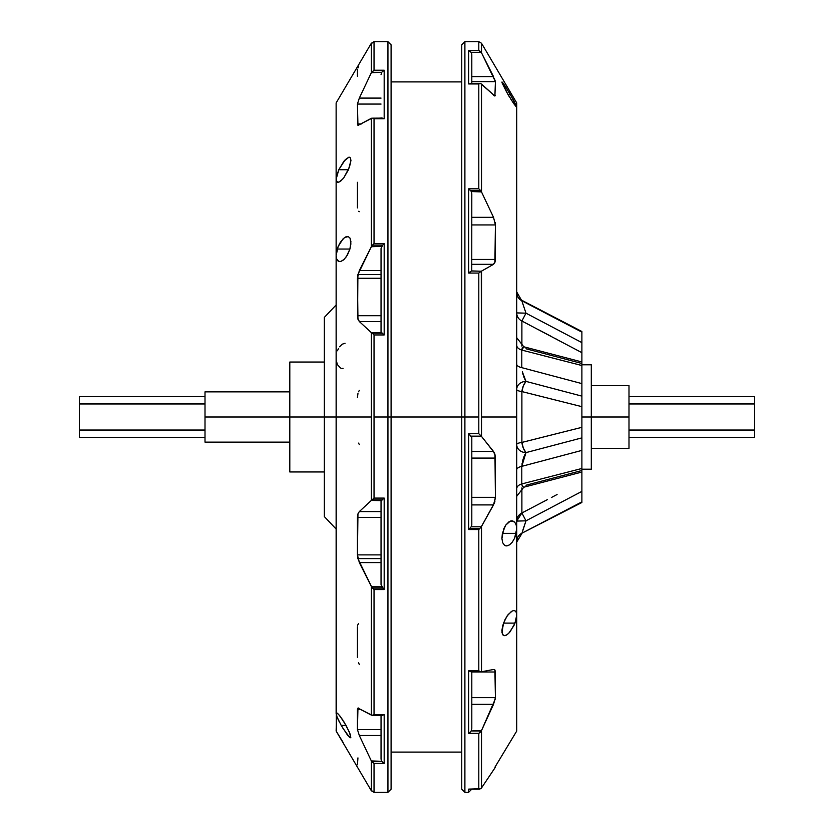 <?xml version="1.0" encoding="UTF-8"?>
<svg xmlns="http://www.w3.org/2000/svg" width="834" height="834" viewBox="0 0 834 834"><rect width="100%" height="100%" fill="white"/><g stroke="black" fill="none" stroke-linecap="round" stroke-linejoin="round"><path stroke-width="1.25" d="M494.958 454.499L495.417 497.335L494.291 503.236L481.291 526.786L471.147 526.786L469.605 528.589L479.738 528.589L481.291 526.786L471.147 526.786L471.554 526.066M495.281 699.028L481.51 730.553L478.799 733.336L478.799 789.131L480.738 788.714L468.666 789.131L469.333 789.152L468.666 789.131L468.666 792.3L468.666 789.131L478.799 789.131L478.799 733.336L468.666 733.336L468.666 670.807L478.799 670.807L478.799 529.527L468.666 529.527L468.666 433.711L478.799 433.711L478.799 273.062L481.291 271.227L471.554 271.008M469.98 190.037L468.666 188.807L468.666 273.062L478.799 273.062L468.666 273.062L468.666 188.807L478.799 188.807L468.666 188.807L470.564 190.715L480.707 190.715L478.799 188.807L478.799 83.942L468.666 83.942L468.666 50.666L478.799 50.666L478.799 41.7L478.799 50.666L481.51 52.782L495.417 81.659L494.896 96.056L481.51 84.067L481.51 191.924L493.519 217.33L495.417 224.94L494.896 262.585L493.519 264.315L481.51 271.123L481.51 436.38L494.27 452.674M514.297 610.592L513.4 610.603L515.099 610.874L516.277 612.417L516.715 615.19L514.995 623.123L503.507 623.123L507.145 615.93L511.398 611.447L513.4 610.603L515.099 610.874L516.277 612.417L516.715 615.19L516.715 528.892L514.557 538.316L512.212 542.256L509.553 544.852L506.884 545.916L504.487 545.248L502.704 542.746L501.912 538.535L503.715 528.892L505.665 525.18L509.157 521.625L512.702 520.906L511.534 520.812L514.724 522.167L516.173 524.899L516.715 528.892L516.204 533.364L502.37 533.364L505.665 525.18L510.366 521.052L512.702 520.906L514.724 522.167L516.173 524.899L516.715 528.892L516.715 102.936L481.51 43.243L481.51 52.782L481.51 43.243L478.799 41.7L464.892 41.7L464.892 417L478.799 417L464.892 417L464.892 792.3L464.892 417L461.755 417L461.755 789.162L461.755 417L391.094 417L391.094 789.162L391.094 417L387.946 417L387.946 792.3L387.946 417L374.039 417L374.039 498.086L384.182 498.086L384.182 589.555L374.039 589.555L374.039 714.655L384.182 714.655L384.182 763.412L374.039 763.412L374.039 791.946M381.044 715.301L381.044 758.961L381.701 761.317L384.182 763.412L381.701 761.317L371.338 760.921L371.338 790.757L371.338 760.921L359.329 735.505L357.432 729.531L357.953 708.108L371.338 715.092L371.338 586.406L359.329 562.585L381.044 562.585L359.329 562.585L357.432 554.881L357.432 517.403L381.044 517.403L357.432 517.403L357.953 513.88L359.329 511.576L371.338 500.431L371.338 332.62L372.1 333.204L382.243 333.204L381.044 331.765L381.044 248.563L381.044 331.765L381.701 332.797L371.557 332.797L359.329 321.538L357.567 317.608L357.901 274.542L371.338 246.728L371.338 118.313L372.1 118.105L357.953 125.381L357.432 104.062L381.044 104.062L357.432 104.062L359.329 98.089L371.338 72.694L371.338 43.243L336.133 102.936L336.133 179.247L338.781 169.74L343.931 161.202L348.831 157.209L350.426 157.834L350.947 160.535L348.456 169.74L338.781 169.74L345.255 159.68L348.831 157.209L350.426 157.834L350.947 160.535L349.436 167.259L343.817 177.767L340.856 180.936L338.239 182.281L336.509 181.312L336.133 179.247L336.133 255.496L338.135 246.541L343.108 238.795L345.776 236.877L348.195 236.575L350.04 238.149L350.916 241.631L349.926 249.043L337.228 249.043L338.135 246.541L340.46 242.1L344.452 237.648L348.195 236.575L350.04 238.149L350.895 243.945L349.926 249.043L347.413 255.027L344.171 259.364L340.804 261.469L338.781 261.417L336.602 258.832L336.133 255.496L336.133 417L371.338 417L371.338 332.62L359.329 321.538L357.953 319.245L357.432 278.275L381.044 278.275L357.432 278.275L359.329 270.57L371.338 246.728L371.338 118.313L357.953 125.381L357.432 104.062L359.329 98.089L371.338 72.694L374.039 70.212L374.039 41.7L374.039 70.212L384.182 70.212L384.182 118.751L374.039 118.751L374.039 243.57L384.182 243.57L374.039 243.57L372.589 245.029L382.733 245.029L384.182 243.57L384.182 334.955L374.039 334.955L374.039 417L387.946 417L387.946 792.3L374.039 792.3L374.039 763.412L384.182 763.412L384.182 714.655L374.039 714.655L374.039 589.555L372.6 588.106L382.743 588.106L383.452 588.856L381.044 584.561L381.044 501.286L381.044 584.561L381.701 586.782L371.557 586.782L372.6 588.106L382.743 588.106L381.701 586.782L371.557 586.782L357.89 558.592L381.044 558.592L357.89 558.592L357.432 554.881L357.953 513.88L359.329 511.576L371.338 500.431L371.338 417L205.008 417L205.008 442.124L205.008 417L289.805 417L289.805 471.961L289.805 417L324.353 417L324.353 516.611L324.353 417L336.133 417L336.133 713.581L337.124 713.091L339.626 715.551L346.1 725.444L341.231 725.444L337.019 716.886L336.196 713.143L338.25 714.008L342.826 719.971M338.448 348.612L337.478 350.77M345.067 343.254L342.138 344.233L339.574 346.788M343.493 721.014L349.436 732.273L350.843 737.84L347.747 735.473L341.231 725.444L346.1 725.444L350.207 734.254L350.843 737.84M343.118 742.416L336.133 731.011L343.118 742.416M336.54 715.53L336.133 731.011L350.947 756.136L336.79 732.169M509.491 97.046L507.989 94.513L510.345 94.513L507.989 94.513L501.901 82.18L505.154 86.058L513.744 100.528L516.715 106.919L513.775 103.729L506.686 92.209L502.099 82.952L502.016 81.961L503.142 83.139L509.803 93.596M357.901 274.542L381.044 274.542L357.901 274.542M339.302 721.858L337.666 718.428M336.394 712.914L337.124 713.091M336.133 103.604L336.31 731.262M336.133 731.011L371.338 790.757L374.039 792.3M464.892 417L464.892 792.3L461.755 789.162L461.755 44.838L461.755 417L464.892 417L464.892 41.7L464.892 417M516.715 528.871L516.694 528.026M510.345 94.513L516.715 106.919L516.715 417L481.51 417L516.715 417L516.715 731.064L516.715 615.19L516.256 618.984L513.942 625.563L508.792 633.256L506.165 635.247L503.913 635.591L502.36 633.996L501.912 630.462L502.704 625.656L505.164 619.276L508.198 614.491L512.42 610.895M494.593 502.391L494.927 501.213M471.763 437.183L469.333 434.378L471.804 437.548L471.804 524.784L471.804 437.548L471.147 436.151L481.291 436.151L493.519 451.465L471.804 451.465L493.519 451.465L495.281 456.073L495.417 497.335L471.804 497.335L495.417 497.335L493.519 504.904L481.51 526.442L481.51 671.766L493.519 669.483L494.896 669.931L495.417 697.631L493.519 704.355L471.804 704.355L493.519 704.355L481.51 730.553L481.51 787.942L495.417 767.176L481.51 787.942L481.51 730.553L471.147 730.97L471.554 730.094M591.306 468.958L591.306 417L581.882 417L581.882 362.196M628.992 385.589L628.992 448.411L628.992 417L591.306 417L628.992 417L628.992 385.589L591.306 385.589M533.51 394.503L581.882 406.658L521.886 391.573L521.886 442.427L581.882 427.342L581.882 417L591.306 417L591.306 364.792L581.882 364.792M205.008 430.042L79.386 430.042L79.386 437.412L79.386 403.958L205.008 403.958L79.386 403.958L79.386 430.042L205.008 430.042M628.992 437.412L754.614 437.412L754.614 403.958L628.992 403.958L754.614 403.958L754.614 396.588L628.992 396.588M581.882 501.87L521.792 533.26L581.882 501.87L581.882 502.506L581.882 470.991L581.882 491.382L525.993 520.823L521.792 533.708L516.715 542.069M516.715 496.334L523.762 487.223L581.882 472.044L581.882 427.342L551.92 434.868M523.377 346.736L523.992 346.861L522.334 347.528L521.792 350.082L581.882 365.521L521.792 350.082L521.792 367.658L581.882 383.609L581.882 331.494L521.792 300.292L581.882 332.13L581.882 331.494M547.5 435.974L538.295 438.298M556.549 339.209L554.964 338.364M546.155 333.725L551.211 336.383M581.882 362.039L581.882 352.667L521.886 321.017L521.886 346.068M581.882 432.002L581.882 437.871L525.993 452.601L523.377 458.314L521.792 466.342L581.882 450.391L521.792 466.342L521.792 483.918L581.882 468.479L581.882 437.871L525.993 452.601A9.424 3.784 75.3 0 1 521.886 442.427L581.882 427.342L581.882 406.658L521.886 391.573A9.424 3.784 104.7 0 1 525.993 381.399L525.316 380.252L525.993 381.399L581.882 396.129L581.882 394.472L581.882 406.658L577.806 405.637M551.92 497.241L551.357 497.533M521.886 512.983L521.886 487.932L521.886 512.983A9.424 9.091 -0 0 0 516.715 521.094L521.886 512.983L525.993 520.823L521.886 512.983L547.344 499.649M754.614 437.412L754.614 396.588M754.614 430.042L628.992 430.042L754.614 430.042M591.306 468.208L591.306 364.792M551.67 497.377L557.081 494.52M510.981 99.486L515.892 106.491L516.496 107.044L515.892 106.491L516.496 107.044L516.58 106.325M494.291 78.25L495.417 81.659L471.804 81.659L495.417 81.659L494.896 96.056L480.738 83.65L481.51 84.067L481.51 191.924L493.519 217.33L495.417 224.94L471.804 224.94L495.417 224.94L495.281 261.167L493.519 264.315L471.804 264.315L493.519 264.315L480.123 271.947L481.291 271.227L471.637 270.925L470.605 271.53L471.637 270.925M495.354 223.72L495.167 222.428L495.354 223.72M495.417 259.52L471.804 259.457L495.417 259.457M516.496 107.044L516.715 102.936M464.892 41.7L461.755 44.838L461.755 417L391.094 417L391.094 44.838L387.946 41.7L374.039 41.7L371.338 43.243L371.338 72.694L381.701 72.297L381.294 73.142M387.946 792.3L391.094 789.162L391.094 44.838L391.094 417L387.946 417L387.946 41.7M348.831 157.209L349.738 157.261M347.038 236.502L348.195 236.575M324.353 317.389L324.353 417L324.353 317.389L336.133 304.963M289.805 362.039L289.805 417L289.805 362.039L324.353 362.039M205.008 391.876L205.008 417L205.008 391.876L289.805 391.876M79.386 396.588L79.386 403.958L79.386 396.588L205.008 396.588M481.291 788.245L480.738 788.714L481.291 788.245M471.554 192.373L471.804 193.884L471.147 191.528L481.51 191.924L480.123 190.037M471.554 53.199L471.71 53.762M471.804 76.624L493.519 76.624L471.804 76.624M493.645 95.295L495.417 95.295L493.645 95.295M478.799 50.666L468.666 50.666L470.605 51.75L471.637 53.48L470.605 51.75L471.147 52.406L481.291 52.406L493.519 76.624M471.804 54.617L471.804 83.588L471.763 54.043M471.804 217.33L493.519 217.33L471.804 217.33M471.804 193.884L471.763 270.769L471.763 193.269M495.417 458.085L471.804 458.085L495.417 458.085M494.291 452.706L494.896 454.269M493.519 504.904L471.804 504.904L493.519 504.904M495.281 699.017L495.417 697.631L471.804 697.631L495.417 697.631L495.417 672.006L471.804 672.006L495.417 672.006L494.896 669.931L493.519 669.483L481.51 671.766L481.51 526.442L479.738 528.589L469.605 528.589L471.147 526.786M480.916 671.808L471.439 671.756M481.291 671.808L480.738 671.777M471.804 671.599L471.804 728.53L471.147 730.97L471.804 728.53L471.804 672.569M357.953 757.887L357.432 764.809M358.557 662.696L359.329 664.604M358.557 623.436L357.567 625.323M357.432 657.328L357.432 626.824M358.557 443.115L359.329 444.595M357.953 393.544L357.432 397.526M359.329 390.333L358.557 391.803M358.557 211.315L359.329 211.669M357.432 207.916L357.432 182.302M358.557 66.772L357.953 67.971M357.432 76.269L357.432 69.295M359.329 98.089L381.044 98.089L359.329 98.089M357.432 123.943L361.424 123.943L357.432 123.943M358.557 125.465L357.953 125.381M381.044 118.845L381.044 117.761M359.329 270.57L381.044 270.57L359.329 270.57M381.044 248.563L382.733 245.029L381.701 246.353L371.557 246.353L372.589 245.029L371.338 246.728L381.701 246.353L381.294 247.135M359.329 321.538L381.044 321.538L359.329 321.538M357.432 315.721L381.044 315.721L357.432 315.721M359.329 511.576L381.044 511.576L359.329 511.576M381.044 501.286L382.243 499.837L372.1 499.837L371.338 500.431L381.294 500.619M357.432 554.881L381.044 554.881L357.432 554.881M381.701 761.317L371.557 761.317L372.1 762.036L374.039 763.412L371.338 760.921L359.329 735.505L357.432 729.531L357.432 709.546L361.476 709.546L357.432 709.546L357.953 708.108L372.1 715.301L371.338 715.092L371.338 586.406L374.039 589.555L384.182 589.555L384.182 498.086L374.039 498.086L374.039 334.955L384.182 334.955L384.182 243.57L382.733 245.029L372.589 245.029L374.039 243.57L374.039 118.751L384.182 118.751L384.182 70.212L374.039 70.212L371.557 72.297L381.701 72.297L384.182 70.212L381.701 72.297L381.044 74.653M357.953 708.108L358.557 708.014M359.329 735.505L381.044 735.505L359.329 735.505M381.044 714.571L381.128 759.878M357.432 729.531L381.044 729.531L357.432 729.531M503.507 623.123L514.995 623.123L510.137 631.734L507.447 634.434L504.977 635.644L503.027 635.049L501.985 632.443L503.507 623.123M504.977 635.644L503.913 635.591M502.37 533.364L516.204 533.364L514.557 538.316L512.212 542.256L509.553 544.852L506.884 545.916L504.487 545.248L502.704 542.746L501.912 538.535L502.37 533.364M506.884 545.916L505.633 545.811M343.556 743.574L350.165 754.864M349.529 753.769L348.57 752.132M349.748 737.61L342.555 727.738M341.804 368.357L343.066 368.315M336.279 360.58L337.436 364.656L340.564 368.013M337.906 260.896L336.602 258.832L336.133 255.496L337.228 249.043L349.926 249.043L346.381 256.684L343.525 259.947L340.804 261.469M342.826 178.987L339.042 182.062L337.541 182.239L336.509 181.312L336.321 177.204L338.781 169.74L348.456 169.74L343.817 177.767M387.946 417L387.946 41.7L387.946 417M371.557 43.431L373.371 42.2M382.243 118.105L382.858 118.178M373.371 118.397L374.039 118.751L373.371 118.397M382.285 118.105L372.715 118.178M373.371 791.852L371.557 790.611M382.243 333.204L384.182 334.955L382.243 333.204M373.371 334.309L374.039 334.955L373.371 334.309M372.1 333.204L372.715 333.725L372.1 333.204M372.1 499.837L374.039 498.086L372.1 499.837M384.182 714.655L382.243 715.301L384.182 714.655M383.515 498.722L384.182 498.086L383.515 498.722M382.243 499.837L382.858 499.316L382.243 499.837M372.715 715.228L374.039 714.655L372.1 715.301L382.274 715.301M381.701 715.197L382.858 715.228M383.452 588.856L384.182 589.555L383.452 588.856M479.477 50.884L480.123 51.249L479.477 50.884M480.738 51.75L480.123 51.249M470.605 51.75L471.147 52.406L481.291 52.406M469.98 51.249L468.666 50.666L468.666 83.942L480.738 83.65M480.738 190.757L481.291 191.528L480.707 190.715L481.291 191.528L471.147 191.528L471.637 192.664L471.147 191.528M470.605 83.65L469.98 83.598L470.605 83.65M480.123 83.598L478.799 83.942L478.799 188.807L480.707 190.715L470.564 190.715L469.333 189.381M468.666 273.062L471.147 271.227M471.147 436.151L481.291 436.151L478.799 433.711L481.51 436.38L481.291 271.227M469.333 272.468L469.98 271.947L469.333 272.468M469.98 435.025L468.666 433.711L469.98 435.025M479.477 272.468L478.799 273.062L479.477 272.468M470.605 271.53L469.98 271.947M471.804 524.784L471.637 525.827L471.804 524.784M478.799 273.062L478.799 433.711L468.666 433.711L468.666 529.527L469.605 528.589L468.666 529.527L478.799 529.527L479.738 528.589L478.799 529.527L478.799 670.807L480.123 671.579L478.799 670.807L468.666 670.807L471.147 671.808L468.666 670.807L468.666 733.336L469.657 732.659M480.123 435.025L478.799 433.711M481.291 436.151L480.738 435.629M470.605 731.731L469.333 732.919M468.666 733.336L478.799 733.336L480.123 732.377L481.291 730.97L471.147 730.97M480.738 731.731L481.291 730.97L480.738 731.731M479.477 732.919L480.123 732.377L479.477 732.919M479.477 789.152L478.799 789.131L479.477 789.152M469.333 789.152L469.98 789.016M524.638 378.907L525.316 380.252M523.387 375.717L523.992 377.395M522.803 373.799L522.574 372.902M522.334 371.828L522.814 373.82M523.846 346.798L521.792 350.082A9.424 5.4 0 0 1 516.715 345.286A9.424 5.4 180 0 0 521.792 350.082L521.792 367.658A9.424 3.982 0 0 1 516.715 364.124A9.424 3.982 180 0 0 521.792 367.658L581.882 383.609L581.882 395.087M581.882 365.521L578.723 364.719M572.531 363.124L543.841 355.764M523.377 305.432L523.742 306.505M522.814 303.764L524.982 310.185M551.795 316.399L562.324 321.903M581.882 332.547L581.882 333.339M581.882 339.011L581.882 340.845M581.882 332.13L521.792 300.74L525.993 313.177L581.882 342.618L581.882 340.793M523.992 307.256L525.993 313.177L581.882 342.618L581.882 352.667L521.886 321.017L525.993 313.177L521.886 321.017L530.07 325.291M581.882 471.961L581.882 468.479L521.792 483.918L522.334 486.472L523.992 487.139L523.377 487.264M581.882 496.678L581.882 491.382L525.993 520.823L516.715 521.094L525.993 520.823L523.022 529.621M562.324 512.097L551.795 517.601M523.366 528.6L523.992 526.744M524.649 524.815L525.316 522.835M581.882 494.114L581.882 495.021M581.882 499.576L581.882 501.453M567.944 472.054L572.531 470.876M578.723 469.281L581.882 468.479M521.99 464.204L522.094 463.485M522.334 462.192L523.022 459.43M523.377 458.304L524.169 456.167M524.649 455.083L524.982 454.394L524.649 455.083M525.993 485.232L581.882 470.512M522.324 371.745L525.993 381.399A9.424 8.017 0 0 0 516.715 389.426A9.424 2.408 180 0 0 521.886 391.573A9.424 2.408 0 0 1 516.715 389.426A9.424 8.017 180 0 1 525.993 381.399L581.037 395.9M581.882 363.488L525.993 348.768M538.243 329.576L547.021 334.184M581.882 345.787L581.882 342.618M581.882 345.735L581.882 344.974M581.882 403.52L581.882 402.134M581.882 399.257L581.882 397.516M522.011 391.605L551.17 398.944M552.452 399.267L558.759 400.852M564.201 402.217L571.009 403.927M581.037 438.1L581.882 437.871M581.882 434.743L581.882 433.43M581.882 427.342L577.806 428.363M571.009 430.073L564.201 431.783M558.759 433.148L552.462 434.733M551.159 435.056L521.886 442.427L523.377 448.265L525.993 452.601L521.792 466.342L521.792 483.918A9.424 5.4 0 0 0 516.715 488.714A9.424 5.4 180 0 1 521.792 483.918M581.882 490.027L581.882 489.037M516.715 469.876A9.424 3.982 180 0 1 521.792 466.342A9.424 3.982 0 0 0 516.715 469.876M516.715 444.574A9.424 8.017 180 0 0 525.993 452.601A9.424 8.017 0 0 1 516.715 444.574A9.424 2.408 180 0 1 521.886 442.427A9.424 2.408 0 0 0 516.715 444.574M521.792 533.26A9.424 9.383 -0 0 0 516.715 541.589A9.424 9.383 180 0 1 521.792 533.26L581.882 502.506M525.993 381.399L523.377 385.735L521.886 391.573L521.886 442.427M521.886 321.017L521.886 321.017A9.424 9.091 0 0 1 516.715 312.906A9.424 9.091 180 0 0 521.886 321.017L521.886 345.672M516.715 312.906L525.993 313.177L516.715 312.906M516.715 292.411A9.424 9.383 180 0 0 521.792 300.74A9.424 9.383 0 0 1 516.715 292.411M516.715 291.931L521.792 300.74M525.795 381.096L522.845 373.934M289.805 442.124L205.008 442.124M324.353 471.961L289.805 471.961M336.133 529.037L324.353 516.611M461.755 752.101L391.094 752.101M471.804 789.162L468.666 792.3L464.892 792.3M516.715 731.064L494.937 767.176M591.306 469.208L581.882 469.208M628.992 448.411L591.306 448.411M205.008 437.412L79.386 437.412M461.755 81.899L391.094 81.899M480.248 83.588L470.105 83.588M470.97 671.818L481.114 671.818M479.206 789.162L469.073 789.162M581.882 361.956L523.762 346.777L516.715 337.666"/></g></svg>
